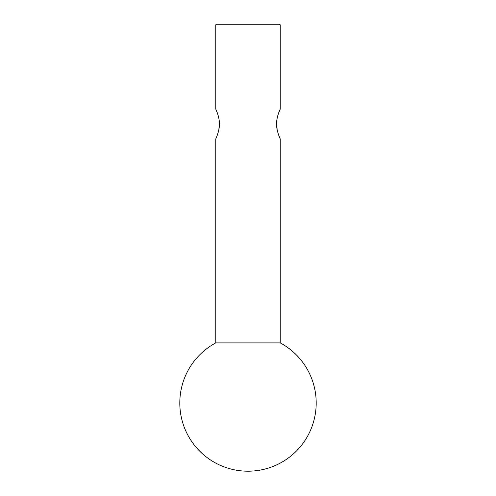 <?xml version="1.0" encoding="UTF-8"?>
<svg xmlns="http://www.w3.org/2000/svg" width="496" height="496" viewBox="0 0 496 496"><rect width="100%" height="100%" fill="white"/><g stroke="black" fill="none" stroke-linecap="round" stroke-linejoin="round"><path stroke-width="0.74" d="M217.229 112.654L215.76 109.12L215.76 24.8L280.24 24.8L280.24 109.12C280.017 109.523 276.353 117.347 276.601 124C276.353 130.653 280.017 138.477 280.24 138.88L280.24 342.903L215.76 342.903A68.2 68.2 0 0 0 248 471.2A68.2 68.2 0 0 0 280.24 342.903M215.76 109.12C215.983 109.523 219.647 117.347 219.399 124C219.647 130.653 215.983 138.477 215.76 138.88L215.76 342.903M218.879 129.468L219.331 122.022M219.22 120.807L218.972 119.046M218.606 117.23L218.246 115.791M217.769 114.21L217.459 113.286M277.121 129.468L276.675 121.948M276.78 120.807L277.059 118.842M277.394 117.23L277.754 115.791M278.231 114.21L278.541 113.286M278.771 112.654L280.24 109.12"/></g></svg>

